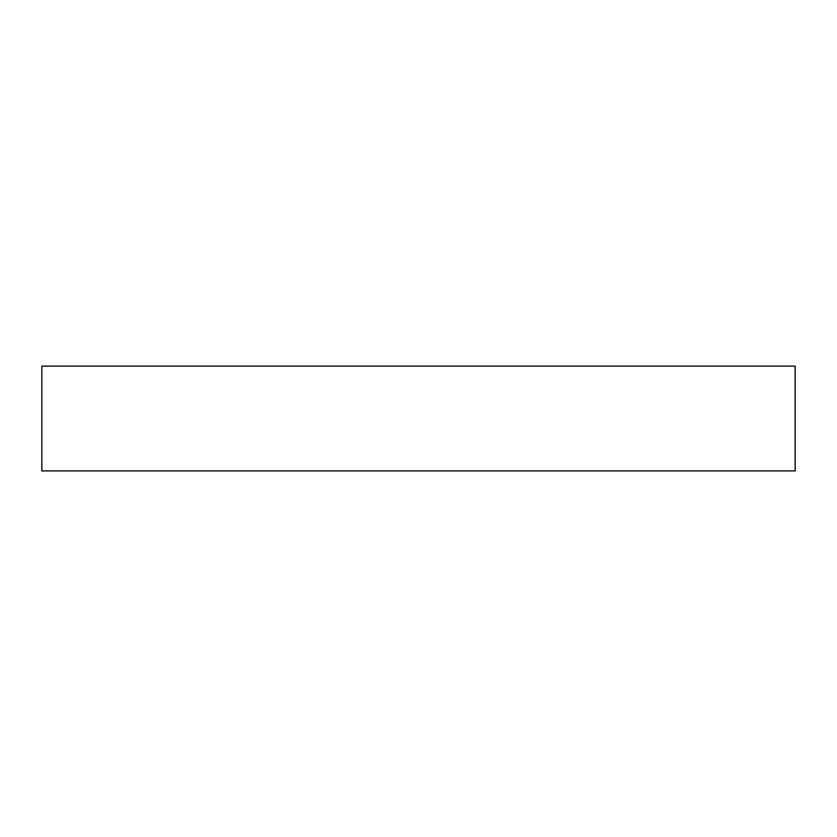 <?xml version="1.0" encoding="UTF-8"?>
<svg xmlns="http://www.w3.org/2000/svg" width="837" height="837" viewBox="0 0 837 837"><rect width="100%" height="100%" fill="white"/><g stroke="black" fill="none" stroke-linecap="round" stroke-linejoin="round"><path stroke-width="1.26" d="M418.5 366.093L795.15 366.093L795.15 470.907L41.85 470.907L41.85 366.093L418.5 366.093"/></g></svg>

